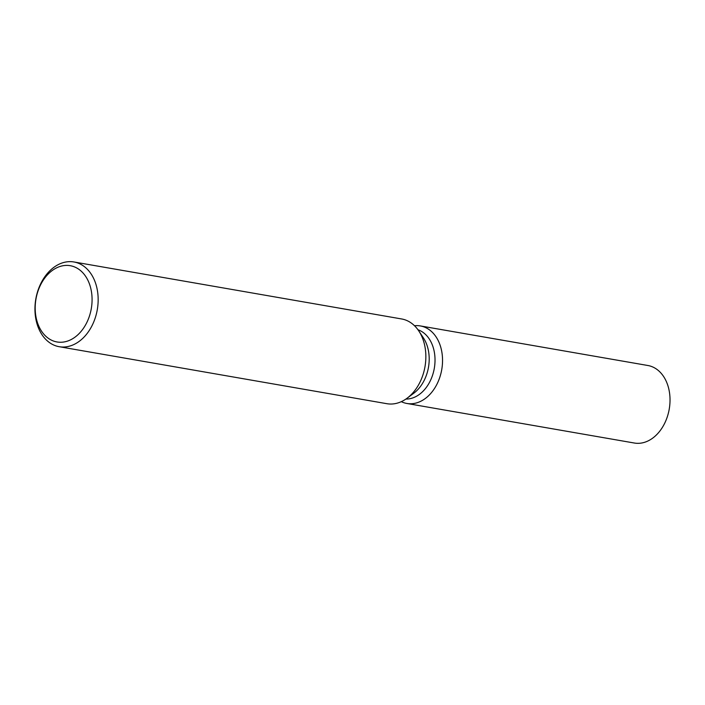 <?xml version="1.0" encoding="UTF-8"?>
<svg xmlns="http://www.w3.org/2000/svg" width="705" height="705" viewBox="0 0 705 705"><rect width="100%" height="100%" fill="white"/><g stroke="black" fill="none" stroke-linecap="round" stroke-linejoin="round"><path stroke-width="1.06" d="M417.959 329.755A35.417 25.688 99.9 0 1 434.306 368.301A35.417 25.688 99.9 0 1 405.904 399.065M421.193 326.098A39.348 28.544 99.9 0 1 441.533 370.742A39.348 28.544 99.9 0 1 406.045 403.304A39.348 28.544 99.9 0 1 401.304 401.665A39.348 28.544 99.9 0 0 406.045 403.304A39.348 28.544 99.9 0 0 406.873 403.471A39.348 28.544 99.9 0 0 441.638 370.169A39.348 28.544 99.9 0 0 421.193 326.098A39.348 28.544 99.9 0 0 414.505 325.745A39.348 28.544 99.9 0 1 420.365 325.93A39.348 28.544 99.9 0 1 421.193 326.098M73.919 261.969L401.621 318.96A43.005 31.196 99.9 0 1 402.529 319.136A43.005 31.196 99.9 0 1 418.796 330.953L423.388 337.871A35.417 25.688 99.9 0 1 413.756 393.249L407.102 398.21A43.005 31.196 99.9 0 1 386.886 403.701L59.185 346.701A43.005 31.196 99.9 0 1 58.277 346.525A43.005 31.196 99.9 0 1 35.929 298.365A43.005 31.196 99.9 0 1 73.919 261.969A43.005 31.196 99.9 0 1 74.827 262.145A43.005 31.196 99.9 0 1 97.175 310.306A43.005 31.196 99.9 0 1 59.185 346.701M418.796 330.953A43.005 31.196 99.9 0 1 407.102 398.21M71.082 265.856A38.705 28.077 99.9 0 1 91.086 309.768A38.705 28.077 99.9 0 1 56.188 341.802A38.705 28.077 99.9 0 1 36.184 297.889A38.705 28.077 99.9 0 1 71.082 265.856M420.365 325.93L647.851 365.498A39.348 28.544 99.9 0 1 648.688 365.657A39.348 28.544 99.9 0 1 669.124 409.728A39.348 28.544 99.9 0 1 634.368 443.031L406.873 403.471"/></g></svg>

